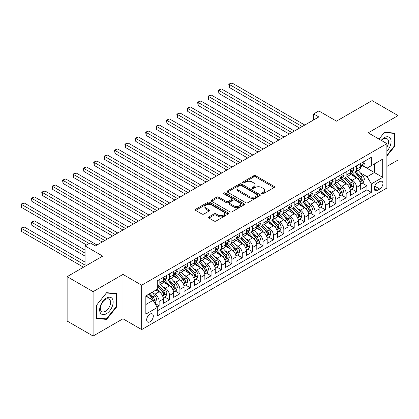 <?xml version="1.0" encoding="UTF-8"?>
<svg xmlns="http://www.w3.org/2000/svg" width="419" height="419" viewBox="0 0 419 419"><rect width="100%" height="100%" fill="white"/><g stroke="black" fill="none" stroke-linecap="round" stroke-linejoin="round"><path stroke-width="0.63" d="M261.817 193.803A1.011 0.581 0 0 0 263.242 193.803L274.078 187.544A1.44 0.833 0 0 0 274.503 186.958A1.44 0.833 0 0 0 274.078 186.366L255.721 175.771A1.44 0.833 0 0 0 253.684 175.771L242.847 182.024A1.011 0.581 0 0 0 242.554 182.438A1.011 0.581 0 0 0 242.847 182.852A1.011 0.581 0 0 0 244.277 182.852L245.675 182.04A4.614 2.666 0 0 1 252.207 182.04L253.736 182.925A4.614 2.666 0 0 1 255.087 184.805A4.614 2.666 0 0 1 253.736 186.691L252.332 187.503A1.011 0.581 0 0 0 252.034 187.911A1.011 0.581 0 0 0 252.332 188.325A1.011 0.581 0 0 0 253.762 188.325L255.161 187.513A4.614 2.666 0 0 1 261.686 187.513L263.221 188.398A4.614 2.666 0 0 1 264.572 190.284A4.614 2.666 0 0 1 263.221 192.169L261.817 192.976A1.011 0.581 0 0 0 261.519 193.389A1.011 0.581 0 0 0 261.817 193.803L261.817 192.976M149.992 321.792A4.703 2.713 120 0 0 153.066 317.649A4.703 2.713 120 0 0 152.343 313.883A4.703 2.713 120 0 0 149.992 314.114A4.703 2.713 120 0 0 146.922 318.257A4.703 2.713 120 0 0 147.64 322.028A4.703 2.713 120 0 0 149.992 321.792M208.913 216.869A1.44 0.833 0 0 0 208.489 217.456A1.44 0.833 0 0 0 208.913 218.042L214.062 221.017A1.44 0.833 0 0 0 216.104 221.017L228.135 214.072A1.44 0.833 0 0 0 228.559 213.481A1.44 0.833 0 0 0 228.135 212.894L209.778 202.293A1.44 0.833 0 0 0 207.74 202.293L195.704 209.243A1.44 0.833 0 0 0 195.285 209.83A1.44 0.833 0 0 0 195.704 210.422L201.927 214.009A1.44 0.833 0 0 0 203.964 214.009L209.118 211.04A1.44 0.833 0 0 0 209.537 210.448A1.44 0.833 0 0 0 209.118 209.861L206.033 208.081A3.86 2.226 0 0 1 204.901 206.504A3.86 2.226 0 0 1 207.285 204.446A3.86 2.226 0 0 1 211.485 204.928L223.573 211.904A3.86 2.226 0 0 1 224.704 213.481A3.86 2.226 0 0 1 222.321 215.539A3.86 2.226 0 0 1 218.116 215.057L216.104 213.894A1.44 0.833 0 0 0 214.062 213.894L208.913 216.869L208.913 218.042M386.878 166.432L398.05 159.985L398.05 115.592L372.077 100.597L336.488 121.143L318.828 110.946L313.632 113.942L318.828 116.943L95.443 245.911L90.253 242.91L85.057 245.911L85.057 266.306M93.107 291.65L93.107 336.038L122.977 318.791L122.977 274.403L93.107 291.65L67.134 276.655L102.718 256.109L85.057 245.911M122.977 274.403L141.68 285.203L386.878 143.633L386.878 188.026L141.68 329.591L141.68 285.203M398.05 115.592L368.181 132.839L386.878 143.633M245.78 202.707A1.44 0.833 0 0 0 247.818 202.707L259.853 195.757A1.44 0.833 0 0 0 260.278 195.17A1.44 0.833 0 0 0 259.853 194.584L241.496 183.983A1.44 0.833 0 0 0 239.459 183.983L227.423 190.933A1.44 0.833 0 0 0 226.998 191.52A1.44 0.833 0 0 0 227.423 192.106L245.78 202.707M224.306 194.018A1.011 0.581 0 0 1 225.333 194.159L225.333 192.96L243.994 203.739A1.44 0.833 0 0 1 244.418 204.325A1.44 0.833 0 0 1 243.994 204.912L231.958 211.862A1.44 0.833 0 0 1 229.921 211.862L211.564 201.261L211.564 200.088A1.44 0.833 0 0 0 211.139 200.675A1.44 0.833 0 0 0 211.564 201.261M211.564 200.088L216.712 197.113A1.44 0.833 0 0 1 218.755 197.113L226.197 201.413A1.44 0.833 0 0 0 228.24 201.413L231.655 199.439A1.44 0.833 0 0 0 232.079 198.852A1.44 0.833 0 0 0 231.655 198.26L223.903 193.788A1.011 0.581 0 0 1 223.61 193.374A1.011 0.581 0 0 1 224.233 192.834A1.011 0.581 0 0 1 225.333 192.96M93.107 336.038L67.134 321.043L67.134 276.655M156.978 307.022L159.136 305.776L154.826 303.288M152.369 292.692L154.978 294.201A5.876 3.394 60 0 1 159.136 301.397L163.29 298.998L163.29 303.377L169.527 299.779L164.798 297.05M162.761 286.696L165.369 288.199A5.876 3.394 60 0 1 169.527 295.4L173.681 293.001L173.681 297.38L179.913 293.782L175.189 291.048M173.152 280.699L175.76 282.202A5.876 3.394 60 0 1 179.913 289.398L184.072 286.999L184.072 291.378L190.305 287.78L185.575 285.051M183.538 274.696L186.151 276.205A5.876 3.394 60 0 1 190.305 283.401L194.463 281.002L194.463 285.381L200.696 281.783L195.966 279.054M193.929 268.699L196.537 270.203A5.876 3.394 60 0 1 200.696 277.404L204.849 275.005L204.849 279.384L211.087 275.786L206.358 273.057M204.32 262.703L206.928 264.206A5.876 3.394 60 0 1 211.087 271.407L215.24 269.003L215.24 273.387L221.473 269.784L216.749 267.055M214.711 256.7L217.32 258.209A5.876 3.394 60 0 1 221.473 265.405L225.632 263.006L225.632 267.385L231.864 263.787L227.135 261.058M225.097 250.703L227.711 252.212A5.876 3.394 60 0 1 231.864 259.408L236.023 257.009L236.023 261.388L242.255 257.79L237.526 255.061M235.488 244.706L238.097 246.21A5.876 3.394 60 0 1 242.255 253.411L246.409 251.012L246.409 255.391L252.641 251.788L247.917 249.059M245.88 238.704L248.488 240.213A5.876 3.394 60 0 1 252.641 247.409L256.8 245.01L256.8 249.389L263.032 245.791L258.308 243.062M256.271 232.707L258.879 234.216A5.876 3.394 60 0 1 263.032 241.412L267.191 239.013L267.191 243.392L273.424 239.794L268.694 237.065M266.657 226.71L269.265 228.214A5.876 3.394 60 0 1 273.424 235.415L277.577 233.016L277.577 237.395L283.815 233.797L279.085 231.063M277.048 220.708L279.656 222.217A5.876 3.394 60 0 1 283.815 229.413L287.968 227.014L287.968 231.393L294.201 227.795L289.477 225.066M287.439 214.711L290.048 216.22A5.876 3.394 60 0 1 294.201 223.416L298.359 221.017L298.359 225.396L304.592 221.798L299.868 219.069M297.83 208.714L300.439 210.218A5.876 3.394 60 0 1 304.592 217.419L308.751 215.02L308.751 219.399L314.983 215.801L310.254 213.067M308.216 202.717L310.825 204.221A5.876 3.394 60 0 1 314.983 211.422L319.137 209.018L319.137 213.397L325.374 209.799L320.645 207.07M318.608 196.715L321.216 198.224A5.876 3.394 60 0 1 325.374 205.42L329.528 203.021L329.528 207.4L335.76 203.802L331.036 201.073M328.999 190.718L331.607 192.227A5.876 3.394 60 0 1 335.76 199.423L339.919 197.024L339.919 201.403L346.152 197.805L341.427 195.076M339.39 184.721L341.998 186.225A5.876 3.394 60 0 1 346.152 193.426L350.31 191.022L350.31 195.406L356.543 191.802L356.543 187.424A5.876 3.394 -120 0 0 352.384 180.228L349.776 178.719M351.813 189.074L356.543 191.802M163.29 298.998A5.876 3.394 -120 0 0 159.136 291.802L156.02 290M173.681 293.001A5.876 3.394 -120 0 0 169.527 285.8L163.101 282.092M184.072 286.999A5.876 3.394 -120 0 0 179.913 279.803L173.487 276.095M194.463 281.002A5.876 3.394 -120 0 0 190.305 273.806L183.878 270.093M204.849 275.005A5.876 3.394 -120 0 0 200.696 267.804L194.269 264.096M215.24 269.003A5.876 3.394 -120 0 0 211.087 261.807L204.661 258.099M225.632 263.006A5.876 3.394 -120 0 0 221.473 255.81L215.047 252.097M236.023 257.009A5.876 3.394 -120 0 0 231.864 249.808L225.438 246.1M246.409 251.012A5.876 3.394 -120 0 0 242.255 243.811L235.829 240.103M256.8 245.01A5.876 3.394 -120 0 0 252.641 237.814L246.22 234.106M267.191 239.013A5.876 3.394 -120 0 0 263.032 231.817L256.606 228.104M277.577 233.016A5.876 3.394 -120 0 0 273.424 225.815L266.997 222.107M287.968 227.014A5.876 3.394 -120 0 0 283.815 219.818L277.388 216.11M298.359 221.017A5.876 3.394 -120 0 0 294.201 213.821L287.78 210.108M308.751 215.02A5.876 3.394 -120 0 0 304.592 207.819L298.166 204.111M319.137 209.018A5.876 3.394 -120 0 0 314.983 201.822L308.557 198.114M329.528 203.021A5.876 3.394 -120 0 0 325.374 195.825L318.948 192.112M339.919 197.024A5.876 3.394 -120 0 0 335.76 189.823L329.339 186.115M350.31 191.022A5.876 3.394 -120 0 0 346.152 183.826L339.725 180.118M379.714 181.605L377.425 182.925A4.557 2.629 120 0 0 374.45 186.942A4.557 2.629 120 0 0 375.146 190.593A4.557 2.629 120 0 0 377.425 190.367L379.714 189.048A4.557 2.629 120 0 0 382.688 185.03A4.557 2.629 120 0 0 381.992 181.38A4.557 2.629 120 0 0 379.714 181.605M145.838 304.519L153.108 300.318L157.266 307.515L157.266 315.916L371.297 192.342L371.297 183.946L367.138 176.75L360.167 172.722M157.266 307.515L145.838 314.114L145.838 295.877L157.266 289.283L157.266 280.882L371.297 157.314L371.297 165.709L382.725 159.11L382.725 177.347L371.297 183.946M165.316 279.531L165.369 279.562A5.876 3.394 60 0 0 168.307 279.855L172.466 277.457A5.876 3.394 -120 0 0 173.681 274.764L173.681 271.402M175.702 273.534L175.76 273.565A5.876 3.394 60 0 0 178.698 273.853L182.852 271.454A5.876 3.394 -120 0 0 184.072 268.768L184.072 265.405M186.094 267.537L186.151 267.568A5.876 3.394 60 0 0 189.089 267.856L193.243 265.457A5.876 3.394 -120 0 0 194.463 262.765L194.463 259.408M196.485 261.535L196.537 261.566A5.876 3.394 60 0 0 199.475 261.859L203.634 259.461A5.876 3.394 -120 0 0 204.849 256.768L204.849 253.411M206.876 255.538L206.928 255.569A5.876 3.394 60 0 0 209.867 255.857L214.025 253.458A5.876 3.394 -120 0 0 215.24 250.772L215.24 247.409M217.262 249.541L217.32 249.572A5.876 3.394 60 0 0 220.258 249.86L224.411 247.461A5.876 3.394 -120 0 0 225.632 244.769L225.632 241.412M227.653 243.539L227.711 243.57A5.876 3.394 60 0 0 230.649 243.863L234.802 241.464A5.876 3.394 -120 0 0 236.023 238.772L236.023 235.415M238.044 237.542L238.097 237.573A5.876 3.394 60 0 0 241.035 237.866L245.194 235.462A5.876 3.394 -120 0 0 246.409 232.775L246.409 229.413M248.436 231.545L248.488 231.576A5.876 3.394 60 0 0 251.426 231.864L255.585 229.465A5.876 3.394 -120 0 0 256.8 226.773L256.8 223.416M258.822 225.542L258.879 225.574A5.876 3.394 60 0 0 261.817 225.867L265.971 223.468A5.876 3.394 -120 0 0 267.191 220.776L267.191 217.419M269.213 219.546L269.265 219.577A5.876 3.394 60 0 0 272.209 219.87L276.362 217.471A5.876 3.394 -120 0 0 277.577 214.779L277.577 211.417M279.604 213.549L279.656 213.58A5.876 3.394 60 0 0 282.595 213.868L286.753 211.469A5.876 3.394 -120 0 0 287.968 208.782L287.968 205.42M289.995 207.546L290.048 207.578A5.876 3.394 60 0 0 292.986 207.871L297.144 205.472A5.876 3.394 -120 0 0 298.359 202.78L298.359 199.423M300.381 201.549L300.439 201.581A5.876 3.394 60 0 0 303.377 201.874L307.53 199.475A5.876 3.394 -120 0 0 308.751 196.783L308.751 193.426M310.772 195.553L310.825 195.584A5.876 3.394 60 0 0 313.768 195.872L317.921 193.473A5.876 3.394 -120 0 0 319.137 190.786L319.137 187.424M321.164 189.556L321.216 189.587A5.876 3.394 60 0 0 324.154 189.875L328.313 187.476A5.876 3.394 -120 0 0 329.528 184.784L329.528 181.427M331.555 183.553L331.607 183.585A5.876 3.394 60 0 0 334.545 183.878L338.704 181.479A5.876 3.394 -120 0 0 339.919 178.787L339.919 175.43M341.941 177.556L341.998 177.588A5.876 3.394 60 0 0 344.937 177.881L349.09 175.477A5.876 3.394 -120 0 0 350.31 172.79L350.31 169.428M157.266 310.877L366.934 189.823L366.934 185.806L360.696 189.404L360.696 185.025A5.876 3.394 -120 0 0 356.543 177.829L350.116 174.121M352.332 171.56L352.384 171.591A5.876 3.394 -120 0 0 355.328 171.879A5.876 3.394 -120 0 0 356.543 169.192L356.543 165.83M355.328 171.879L359.481 169.48A5.876 3.394 -120 0 0 360.696 166.788L360.696 163.431M159.136 279.803L159.136 283.16A5.876 3.394 60 0 1 157.916 285.852A5.876 3.394 60 0 1 157.266 286.088M157.916 285.852L162.074 283.454A5.876 3.394 -120 0 0 163.29 280.761L163.29 277.404M169.527 273.806L169.527 277.163A5.876 3.394 60 0 1 168.307 279.855M179.913 267.804L179.913 271.166A5.876 3.394 60 0 1 178.698 273.853M190.305 261.807L190.305 265.164A5.876 3.394 60 0 1 189.089 267.856M200.696 255.81L200.696 259.167A5.876 3.394 60 0 1 199.475 261.859M211.087 249.808L211.087 253.17A5.876 3.394 60 0 1 209.867 255.857M221.473 243.811L221.473 247.168A5.876 3.394 60 0 1 220.258 249.86M231.864 237.814L231.864 241.171A5.876 3.394 60 0 1 230.649 243.863M242.255 231.812L242.255 235.174A5.876 3.394 60 0 1 241.035 237.866M252.641 225.815L252.641 229.177A5.876 3.394 60 0 1 251.426 231.864M263.032 219.818L263.032 223.175A5.876 3.394 60 0 1 261.817 225.867M273.424 213.821L273.424 217.178A5.876 3.394 60 0 1 272.209 219.87M283.815 207.819L283.815 211.181A5.876 3.394 60 0 1 282.595 213.868M294.201 201.822L294.201 205.179A5.876 3.394 60 0 1 292.986 207.871M304.592 195.825L304.592 199.182A5.876 3.394 60 0 1 303.377 201.874M314.983 189.823L314.983 193.185A5.876 3.394 60 0 1 313.768 195.872M325.374 183.826L325.374 187.183A5.876 3.394 60 0 1 324.154 189.875M335.76 177.829L335.76 181.186A5.876 3.394 60 0 1 334.545 183.878M346.152 171.827L346.152 175.189A5.876 3.394 60 0 1 344.937 177.881M346.152 193.426L346.152 197.805M335.76 199.423L335.76 203.802M325.374 205.42L325.374 209.799M314.983 211.422L314.983 215.801M304.592 217.419L304.592 221.798M294.201 223.416L294.201 227.795M283.815 229.413L283.815 233.797M273.424 235.415L273.424 239.794M263.032 241.412L263.032 245.791M252.641 247.409L252.641 251.788M242.255 253.411L242.255 257.79M231.864 259.408L231.864 263.787M221.473 265.405L221.473 269.784M211.087 271.407L211.087 275.786M200.696 277.404L200.696 281.783M190.305 283.401L190.305 287.78M179.913 289.398L179.913 293.782M169.527 295.4L169.527 299.779M159.136 301.397L159.136 305.776M153.108 300.318L145.838 296.118M367.138 176.75L374.413 172.549L374.413 163.913L382.725 159.11M362.514 165.678L382.725 177.347M362.723 165.557L367.138 168.108L371.297 165.709M122.977 318.791L141.68 329.591M313.632 113.942L313.632 119.944M362.205 183.077L366.934 185.806M366.934 189.823L371.297 192.342M386.878 156.046L394.567 146.482L394.567 133.111L384.542 132.215L379.017 139.092M96.59 318.519L106.615 319.414L116.639 306.944L116.639 293.572L106.615 292.677L96.59 305.152L96.59 318.519M394.049 146.184L394.567 146.482M116.121 306.64L116.639 306.944M105.557 318.801L106.615 319.414M262.221 193.945L263.221 193.369A4.614 2.666 0 0 0 264.572 191.483L264.572 190.284M255.087 184.805L255.087 186.005A4.614 2.666 0 0 1 253.736 187.89L252.736 188.466M274.063 187.555L255.721 176.97A1.44 0.833 0 0 0 253.684 176.97L243.25 182.993M259.832 195.767L241.496 185.182A1.44 0.833 0 0 0 239.459 185.182L227.444 192.117M257.303 195.584A1.011 0.581 0 0 0 257.601 195.17A1.011 0.581 0 0 0 257.303 194.756L241.192 185.455A1.011 0.581 0 0 0 239.762 185.455L238.285 186.308A4.614 2.666 0 0 0 236.934 188.194A4.614 2.666 0 0 0 238.285 190.079L249.3 196.438A4.614 2.666 0 0 0 255.826 196.438L257.303 195.584L257.303 196.783A1.011 0.581 0 0 0 257.601 196.37L257.601 195.17M236.934 188.194L236.934 189.393A4.614 2.666 0 0 0 238.285 191.279L238.285 190.079M257.303 196.783L255.826 197.637A4.614 2.666 0 0 1 249.3 197.637L238.285 191.279M211.585 201.277L216.712 198.313L216.712 197.113M232.079 198.852L232.079 200.052A1.44 0.833 0 0 1 231.655 200.638L228.24 202.613A1.44 0.833 0 0 1 226.197 202.613L218.755 198.313A1.44 0.833 0 0 0 216.712 198.313M225.333 194.159L243.973 204.928M233.922 205.87A3.86 2.226 0 0 0 238.128 206.352A3.86 2.226 0 0 0 240.511 204.294A3.86 2.226 0 0 0 239.38 202.723L235.122 200.261A1.44 0.833 0 0 0 233.084 200.261L229.664 202.236A1.44 0.833 0 0 0 229.245 202.822A1.44 0.833 0 0 0 229.664 203.414L233.922 205.87L233.922 207.07A3.86 2.226 0 0 0 238.128 207.552A3.86 2.226 0 0 0 240.511 205.493L240.511 204.294M229.245 202.822L229.245 204.022A1.44 0.833 0 0 0 229.664 204.613L229.664 203.414M233.922 207.07L229.664 204.613M224.704 213.481L224.704 214.68A3.86 2.226 0 0 1 222.321 216.738A3.86 2.226 0 0 1 218.116 216.256L216.104 215.094A1.44 0.833 0 0 0 214.062 215.094L208.929 218.058M204.901 206.504L204.901 207.704A3.86 2.226 0 0 0 206.033 209.28L206.033 208.081M209.118 209.861L209.118 211.04L206.033 209.28M228.119 214.083L209.778 203.493A1.44 0.833 0 0 0 207.74 203.493L195.725 210.432M360.612 183.999L363.294 182.448L364.336 179.447A3.891 2.247 -120 0 0 362.817 175.791L358.072 170.297M357.119 178.206L351.693 171.926M354.034 176.378L350.881 172.733A9.328 5.389 -120 0 0 350.593 172.408M229.319 111.454L278.824 140.035L208.542 99.455L208.542 96.459L211.134 94.956L284.019 137.039M354.793 172.094L359.596 177.651A3.891 2.247 60 0 1 360.984 180.332L361.267 180.793L361.796 180.72L362.231 179.615A3.891 2.247 -120 0 0 360.843 176.933L356.098 171.434M355.076 172L360.235 177.975A1.985 1.147 60 0 1 360.738 178.751L362.231 179.615M363.451 161.844L364.336 163.373A3.891 2.247 60 0 1 363.53 165.091L361.555 166.233A3.891 2.247 -120 0 0 362.231 165.337L362.152 164.992M302.204 126.538L229.319 84.46L231.917 82.962L304.802 125.04M360.827 166.416L360.843 166.416A3.891 2.247 -120 0 0 361.555 166.233M361.728 165.044L362.231 165.337C361.99 164.751 361.571 164.992 360.984 166.055A3.891 2.247 60 0 1 360.696 166.61M299.606 128.041L229.319 87.461L229.319 84.46L228.748 84.13L231.917 82.962M229.319 87.461L228.748 84.13M386.878 151.217A9.553 5.515 120 0 0 390.964 140.14A9.553 5.515 120 0 0 384.333 137.668A9.553 5.515 120 0 0 381.206 140.36M386.878 147.216A7.233 4.174 120 0 0 387.004 138.658A7.233 4.174 120 0 0 383.39 139.014A7.233 4.174 120 0 0 381.494 140.527M379.038 139.108L384.333 132.514L394.049 133.378L394.049 146.336L386.878 155.25M393.404 133.006L394.049 133.378M112.255 306.451A9.553 5.515 120 0 0 109.783 297.223A9.553 5.515 120 0 0 100.56 305.404A9.553 5.515 120 0 0 103.032 314.627A9.553 5.515 120 0 0 112.255 306.451M109.888 305.776A7.233 4.174 120 0 0 109.076 299.119A7.233 4.174 120 0 0 101.031 304.985A7.233 4.174 120 0 0 101.843 311.642A7.233 4.174 120 0 0 109.888 305.776M96.689 318.011L96.689 305.058L106.405 292.975L116.121 293.839L116.121 306.792L106.405 318.88L96.59 317.953M115.476 293.468L116.121 293.839M350.221 189.996L352.908 188.445L353.945 185.444A3.891 2.247 -120 0 0 352.426 181.788L347.681 176.294M346.728 184.208L341.307 177.923M343.643 182.375L340.495 178.73A9.328 5.389 -120 0 0 340.202 178.405M218.928 117.451L268.438 146.037L198.15 105.457L198.15 102.456L200.748 100.958L273.633 143.036M344.408 178.091L349.205 183.648A3.891 2.247 60 0 1 350.598 186.329L350.881 186.795L351.405 186.717L351.845 185.612A3.891 2.247 -120 0 0 350.457 182.93L345.706 177.431M344.69 178.002L349.849 183.972A1.985 1.147 60 0 1 350.347 184.748L351.845 185.612M339.83 195.992L342.517 194.442L343.554 191.446A3.891 2.247 -120 0 0 342.04 187.791L337.29 182.291M336.342 190.205L330.916 183.925M333.252 188.377L330.104 184.732A9.328 5.389 -120 0 0 329.816 184.407M208.542 123.453L258.046 152.034L187.759 111.454L187.759 108.453L190.357 106.955L263.242 149.033M334.016 184.088L338.819 189.65A3.891 2.247 60 0 1 340.207 192.331L340.49 192.792L341.014 192.719L341.454 191.609A3.891 2.247 -120 0 0 340.066 188.927L335.315 183.433M334.299 183.999L339.458 189.969A1.985 1.147 60 0 1 339.956 190.745L341.454 191.609M329.444 201.995L332.126 200.444L333.163 197.443A3.891 2.247 -120 0 0 331.649 193.788L326.904 188.288M325.951 196.202L320.525 189.922M322.86 194.374L319.713 190.729A9.328 5.389 -120 0 0 319.425 190.404M198.15 129.45L247.655 158.031L177.368 117.451L177.368 114.455L179.966 112.952L252.851 155.035M323.625 190.085L328.428 195.647A3.891 2.247 60 0 1 329.816 198.328L330.099 198.789L330.628 198.716L331.062 197.611A3.891 2.247 -120 0 0 329.674 194.924L324.929 189.43M323.908 189.996L329.067 195.972A1.985 1.147 60 0 1 329.57 196.747L331.062 197.611M319.053 207.992L321.734 206.441L322.777 203.44A3.891 2.247 -120 0 0 321.258 199.784L316.513 194.29M315.559 202.204L310.133 195.919M312.474 200.371L309.322 196.726A9.328 5.389 -120 0 0 309.033 196.401M187.759 135.447L237.264 164.033L166.982 123.453L166.982 120.452L169.575 118.954L242.46 161.032M313.234 196.087L318.037 201.644A3.891 2.247 60 0 1 319.425 204.325L319.707 204.786L320.236 204.713L320.671 203.608A3.891 2.247 -120 0 0 319.283 200.926L314.538 195.427M313.517 195.992L318.676 201.968A1.985 1.147 60 0 1 319.178 202.744L320.671 203.608M353.06 167.841L353.945 169.37A3.891 2.247 60 0 1 353.138 171.093L351.164 172.23A3.891 2.247 -120 0 0 351.845 171.334L351.761 170.989M291.813 132.54L218.928 90.457L221.525 88.959L294.41 131.037M350.441 172.413L350.457 172.413A3.891 2.247 -120 0 0 351.164 172.23M351.342 171.046L351.845 171.334C351.599 170.748 351.18 170.989 350.598 172.057A3.891 2.247 60 0 1 350.31 172.607M289.215 134.038L218.928 93.458L218.928 90.457L218.357 90.127L221.525 88.959M218.928 93.458L218.357 90.127M342.674 173.838L343.554 175.367A3.891 2.247 60 0 1 342.747 177.09L340.773 178.232A3.891 2.247 -120 0 0 341.454 177.331L341.37 176.986M281.421 138.537L207.965 96.129L211.134 94.956M340.05 178.415L340.066 178.41A3.891 2.247 -120 0 0 340.773 178.232M340.951 177.043L341.454 177.331C341.207 176.745 340.794 176.986 340.207 178.054A3.891 2.247 60 0 1 339.919 178.609M208.542 99.455L207.965 96.129M332.283 179.835L333.163 181.364A3.891 2.247 60 0 1 332.361 183.087L330.387 184.229A3.891 2.247 -120 0 0 331.062 183.333L330.979 182.988M271.035 144.534L197.579 102.126L200.748 100.958M329.659 184.412L329.674 184.412A3.891 2.247 -120 0 0 330.387 184.229M330.56 183.04L331.062 183.333C330.816 182.747 330.402 182.988 329.816 184.051A3.891 2.247 60 0 1 329.528 184.606M198.15 105.457L197.579 102.126M321.892 185.837L322.777 187.366A3.891 2.247 60 0 1 321.97 189.089L319.996 190.226A3.891 2.247 -120 0 0 320.671 189.33L320.593 188.985M260.644 150.536L187.188 108.123L190.357 106.955M319.268 190.409L319.283 190.409A3.891 2.247 -120 0 0 319.996 190.226M320.168 189.042L320.671 189.33C320.43 188.744 320.011 188.985 319.425 190.048A3.891 2.247 60 0 1 319.137 190.603M187.759 111.454L187.188 108.123M308.662 213.989L311.348 212.438L312.385 209.442A3.891 2.247 -120 0 0 310.867 205.781L306.121 200.287M305.168 208.201L299.747 201.916M302.083 206.373L298.936 202.728A9.328 5.389 -120 0 0 298.647 202.398M177.368 141.449L226.878 170.03L156.591 129.45L156.591 126.449L159.189 124.951L232.074 167.029M302.848 202.084L307.646 207.646A3.891 2.247 60 0 1 309.039 210.328L309.322 210.788L309.845 210.715L310.285 209.605A3.891 2.247 -120 0 0 308.897 206.923L304.147 201.429M303.131 201.995L308.29 207.965A1.985 1.147 60 0 1 308.787 208.741L310.285 209.605M311.5 191.834L312.385 193.363A3.891 2.247 60 0 1 311.579 195.086L309.604 196.228A3.891 2.247 -120 0 0 310.285 195.327L310.201 194.982M250.253 156.533L176.797 114.125L179.966 112.952M308.882 196.406L308.897 196.406A3.891 2.247 -120 0 0 309.604 196.228M309.782 195.039L310.285 195.327C310.039 194.741 309.62 194.982 309.039 196.05A3.891 2.247 60 0 1 308.751 196.605M177.368 117.451L176.797 114.125M298.27 219.985L300.957 218.44L301.994 215.439A3.891 2.247 -120 0 0 300.481 211.784L295.73 206.284M294.782 214.198L289.356 207.918M291.692 212.37L288.544 208.725A9.328 5.389 -120 0 0 288.256 208.4M166.982 147.446L216.487 176.027L146.2 135.447L146.2 132.451L148.797 130.948L221.682 173.026M292.457 208.081L297.26 213.643A3.891 2.247 60 0 1 298.647 216.324L298.93 216.785L299.454 216.712L299.894 215.607A3.891 2.247 -120 0 0 298.506 212.92L293.756 207.426M292.74 207.992L297.899 213.968A1.985 1.147 60 0 1 298.396 214.743L299.894 215.607M301.114 197.831L301.994 199.36A3.891 2.247 60 0 1 301.188 201.083L299.213 202.225A3.891 2.247 -120 0 0 299.894 201.329L299.81 200.984M239.862 162.53L166.406 120.122L169.575 118.954M298.49 202.408L298.506 202.408A3.891 2.247 -120 0 0 299.213 202.225M299.391 201.036L299.894 201.329C299.648 200.743 299.234 200.979 298.647 202.047A3.891 2.247 60 0 1 298.359 202.602M166.982 123.453L166.406 120.122M287.884 225.988L290.566 224.437L291.603 221.436A3.891 2.247 -120 0 0 290.089 217.78L285.344 212.286M284.391 220.195L278.965 213.915M281.301 218.367L278.153 214.722A9.328 5.389 -120 0 0 277.865 214.397M156.591 153.443L206.096 182.024L135.808 141.444L135.808 138.448L138.406 136.945L211.291 179.028M282.066 214.083L286.868 219.64A3.891 2.247 60 0 1 288.256 222.321L288.539 222.782L289.068 222.709L289.503 221.604A3.891 2.247 -120 0 0 288.115 218.922L283.37 213.423M282.348 213.989L287.507 219.965A1.985 1.147 60 0 1 288.01 220.74L289.503 221.604M290.723 203.833L291.603 205.362A3.891 2.247 60 0 1 290.802 207.086L288.827 208.222A3.891 2.247 -120 0 0 289.503 207.326L289.419 206.981M229.476 168.532L156.02 126.119L159.189 124.951M288.099 208.405L288.115 208.405A3.891 2.247 -120 0 0 288.827 208.222M289 207.038L289.503 207.326C289.257 206.74 288.843 206.981 288.256 208.044A3.891 2.247 60 0 1 287.968 208.599M156.591 129.45L156.02 126.119M277.493 231.985L280.175 230.434L281.217 227.433A3.891 2.247 -120 0 0 279.698 223.777L274.953 218.283M274 226.197L268.574 219.912M270.915 224.369L267.762 220.719A9.328 5.389 -120 0 0 267.474 220.394M146.2 159.44L195.704 188.026L125.422 147.446L125.422 144.445L128.015 142.947L200.9 185.025M271.674 220.08L276.477 225.637A3.891 2.247 60 0 1 277.865 228.324L278.148 228.784L278.677 228.711L279.112 227.601A3.891 2.247 -120 0 0 277.724 224.919L272.979 219.425M271.957 219.991L277.116 225.961A1.985 1.147 60 0 1 277.619 226.737L279.112 227.601M280.332 209.83L281.217 211.359A3.891 2.247 60 0 1 280.411 213.082L278.436 214.219A3.891 2.247 -120 0 0 279.112 213.323L279.033 212.978M219.085 174.529L145.629 132.121L148.797 130.948M277.708 214.402L277.724 214.402A3.891 2.247 -120 0 0 278.436 214.219M278.609 213.035L279.112 213.323C278.871 212.737 278.452 212.978 277.865 214.046A3.891 2.247 60 0 1 277.577 214.596M146.2 135.447L145.629 132.121M267.102 237.982L269.789 236.431L270.826 233.435A3.891 2.247 -120 0 0 269.307 229.78L264.562 224.28M263.609 232.194L258.188 225.914M260.524 230.366L257.376 226.721A9.328 5.389 -120 0 0 257.088 226.396M135.808 165.442L185.318 194.023L115.031 153.443L115.031 150.442L117.629 148.944L190.514 191.022M261.288 226.077L266.091 231.639A3.891 2.247 60 0 1 267.479 234.321L267.762 234.781L268.286 234.708L268.726 233.598A3.891 2.247 -120 0 0 267.338 230.916L262.587 225.422M261.571 225.988L266.73 231.958A1.985 1.147 60 0 1 267.228 232.739L268.726 233.598M269.941 215.827L270.826 217.356A3.891 2.247 60 0 1 270.019 219.079L268.045 220.221A3.891 2.247 -120 0 0 268.726 219.326L268.642 218.98M208.693 180.526L135.237 138.118L138.406 136.945M267.322 220.404L267.338 220.404A3.891 2.247 -120 0 0 268.045 220.221M268.223 219.032L268.726 219.326C268.479 218.739 268.066 218.975 267.479 220.043A3.891 2.247 60 0 1 267.191 220.598M135.808 141.444L135.237 138.118M256.711 243.984L259.398 242.433L260.435 239.432A3.891 2.247 -120 0 0 258.921 235.777L254.171 230.282M253.223 238.191L247.797 231.911M250.133 236.363L246.985 232.718A9.328 5.389 -120 0 0 246.697 232.393M125.422 171.439L174.927 200.02L104.64 159.44L104.64 156.444L107.238 154.941L180.123 197.024M250.897 232.079L255.7 237.636A3.891 2.247 60 0 1 257.088 240.317L257.371 240.778L257.894 240.705L258.334 239.6A3.891 2.247 -120 0 0 256.947 236.918L252.196 231.419M251.18 231.985L256.339 237.961A1.985 1.147 60 0 1 256.837 238.736L258.334 239.6M259.555 221.829L260.435 223.358A3.891 2.247 60 0 1 259.628 225.082L257.654 226.218A3.891 2.247 -120 0 0 258.334 225.322L258.251 224.977M198.302 186.523L124.846 144.115L128.015 142.947M256.931 226.401L256.947 226.401A3.891 2.247 -120 0 0 257.654 226.218M257.832 225.029L258.334 225.322C258.088 224.736 257.675 224.977 257.088 226.04A3.891 2.247 60 0 1 256.8 226.595M125.422 147.446L124.846 144.115M246.325 249.981L249.006 248.43L250.043 245.429A3.891 2.247 -120 0 0 248.53 241.773L243.785 236.279M242.831 244.193L237.405 237.908M239.741 242.36L236.594 238.715A9.328 5.389 -120 0 0 236.306 238.39M115.031 177.436L164.536 206.022L94.249 165.442L94.249 162.441L96.847 160.943L169.732 203.021M240.506 238.076L245.309 243.633A3.891 2.247 60 0 1 246.697 246.314L246.98 246.781L247.509 246.702L247.943 245.597A3.891 2.247 -120 0 0 246.555 242.915L241.81 237.421M240.789 237.987L245.948 243.958A1.985 1.147 60 0 1 246.451 244.733L247.943 245.597M249.164 227.826L250.043 229.355A3.891 2.247 60 0 1 249.242 231.079L247.268 232.215A3.891 2.247 -120 0 0 247.943 231.319L247.859 230.974M187.916 192.525L114.46 150.112L117.629 148.944M246.54 232.398L246.555 232.398A3.891 2.247 -120 0 0 247.268 232.215M247.44 231.031L247.943 231.319C247.697 230.733 247.283 230.974 246.697 232.042A3.891 2.247 60 0 1 246.409 232.592M115.031 153.443L114.46 150.112M235.934 255.978L238.615 254.427L239.658 251.431A3.891 2.247 -120 0 0 238.139 247.776L233.393 242.276M232.44 250.19L227.014 243.91M229.355 248.362L226.208 244.717A9.328 5.389 -120 0 0 225.914 244.392M104.64 183.438L154.15 212.019L83.863 171.439L83.863 168.438L86.461 166.94L159.34 209.018M230.12 244.073L234.918 249.635A3.891 2.247 60 0 1 236.306 252.317L236.588 252.777L237.117 252.704L237.552 251.594A3.891 2.247 -120 0 0 236.164 248.912L231.419 243.418M230.398 243.984L235.557 249.954A1.985 1.147 60 0 1 236.059 250.735L237.552 251.594M238.772 233.823L239.658 235.352A3.891 2.247 60 0 1 238.851 237.075L236.876 238.217A3.891 2.247 -120 0 0 237.552 237.316L237.473 236.976M177.525 198.522L104.069 156.114L107.238 154.941M236.148 238.401L236.164 238.401A3.891 2.247 -120 0 0 236.876 238.217M237.049 237.028L237.552 237.316C237.311 236.73 236.892 236.971 236.306 238.039A3.891 2.247 60 0 1 236.023 238.594M104.64 159.44L104.069 156.114M228.381 239.82L229.266 241.349A3.891 2.247 60 0 1 228.46 243.072L226.485 244.214A3.891 2.247 -120 0 0 227.166 243.319L227.082 242.973M167.134 204.519L93.678 162.111L96.847 160.943M225.762 244.397L225.778 244.397A3.891 2.247 -120 0 0 226.485 244.214M226.663 243.025L227.166 243.319C226.92 242.732 226.506 242.973 225.92 244.036A3.891 2.247 60 0 1 225.632 244.591M94.249 165.442L93.678 162.111M217.995 245.822L218.875 247.351A3.891 2.247 60 0 1 218.069 249.075L216.094 250.211A3.891 2.247 -120 0 0 216.775 249.315L216.691 248.97M156.748 210.521L83.287 168.108L86.461 166.94M215.371 250.394L215.387 250.394A3.891 2.247 -120 0 0 216.094 250.211M216.272 249.027L216.775 249.315C216.529 248.729 216.115 248.97 215.528 250.038A3.891 2.247 60 0 1 215.24 250.588M83.863 171.439L83.287 168.108M225.542 261.98L228.229 260.429L229.266 257.428A3.891 2.247 -120 0 0 227.747 253.773L223.002 248.278M222.054 256.187L216.628 249.907M218.964 254.359L215.816 250.714A9.328 5.389 -120 0 0 215.528 250.389M94.249 189.435L143.759 218.016L73.472 177.436L73.472 174.44L76.069 172.937L148.954 215.02M219.729 250.075L224.532 255.632A3.891 2.247 60 0 1 225.92 258.314L226.202 258.774L226.726 258.701L227.166 257.596A3.891 2.247 -120 0 0 225.778 254.914L221.028 249.415M220.012 249.981L225.171 255.957A1.985 1.147 60 0 1 225.668 256.732L227.166 257.596M215.151 267.977L217.838 266.426L218.875 263.425A3.891 2.247 -120 0 0 217.361 259.77L212.611 254.275M211.663 262.189L206.237 255.904M208.573 260.356L205.425 256.711A9.328 5.389 -120 0 0 205.137 256.386M83.863 195.432L133.368 224.018L63.08 183.438L63.08 180.437L65.678 178.939L138.563 221.017M209.338 256.072L214.14 261.629A3.891 2.247 60 0 1 215.528 264.31L215.811 264.777L216.335 264.698L216.775 263.593A3.891 2.247 -120 0 0 215.387 260.911L210.637 255.412M209.62 255.978L214.779 261.954A1.985 1.147 60 0 1 215.277 262.729L216.775 263.593M204.765 273.974L207.447 272.423L208.484 269.427A3.891 2.247 -120 0 0 206.97 265.772L202.225 260.272M201.272 268.186L195.846 261.906M198.187 266.358L195.034 262.713A9.328 5.389 -120 0 0 194.746 262.388M73.472 201.434L122.977 230.015L52.689 189.435L52.689 186.434L55.287 184.936L128.172 227.014M198.946 262.069L203.749 267.631A3.891 2.247 60 0 1 205.137 270.313L205.42 270.774L205.949 270.7L206.384 269.59A3.891 2.247 -120 0 0 204.996 266.908L200.251 261.414M199.229 261.98L204.388 267.951A1.985 1.147 60 0 1 204.891 268.726L206.384 269.59M207.604 251.819L208.484 253.348A3.891 2.247 60 0 1 207.683 255.071L205.708 256.213A3.891 2.247 -120 0 0 206.384 255.312L206.3 254.967M146.357 216.518L72.901 174.11L76.069 172.937M204.98 256.391L204.996 256.391A3.891 2.247 -120 0 0 205.708 256.213M205.881 255.024L206.384 255.312C206.138 254.726 205.724 254.967 205.137 256.035A3.891 2.247 60 0 1 204.849 256.59M73.472 177.436L72.901 174.11M194.374 279.976L197.056 278.426L198.098 275.424A3.891 2.247 -120 0 0 196.579 271.769L191.834 266.269M190.881 274.183L185.455 267.903M187.796 272.355L184.648 268.71A9.328 5.389 -120 0 0 184.355 268.385M63.08 207.431L112.591 236.012L42.303 195.432L42.303 192.436L44.901 190.933L117.781 233.016M188.56 268.066L193.358 273.628A3.891 2.247 60 0 1 194.746 276.31L195.029 276.77L195.558 276.697L195.992 275.592A3.891 2.247 -120 0 0 194.605 272.905L189.859 267.411M188.838 267.977L194.002 273.953A1.985 1.147 60 0 1 194.5 274.728L195.992 275.592M197.213 257.816L198.098 259.345A3.891 2.247 60 0 1 197.291 261.068L195.317 262.21A3.891 2.247 -120 0 0 195.992 261.315L195.914 260.969M135.966 222.515L62.51 180.107L65.678 178.939M194.589 262.394L194.605 262.394A3.891 2.247 -120 0 0 195.317 262.21M195.49 261.021L195.992 261.315C195.752 260.728 195.333 260.969 194.746 262.032A3.891 2.247 60 0 1 194.463 262.587M63.08 183.438L62.51 180.107M183.983 285.973L186.67 284.422L187.707 281.421A3.891 2.247 -120 0 0 186.193 277.766L181.443 272.271M180.495 280.185L175.069 273.9M177.405 278.352L174.257 274.707A9.328 5.389 -120 0 0 173.969 274.382M52.689 213.428L102.199 242.014M178.169 274.068L182.972 279.625A3.891 2.247 60 0 1 184.36 282.306L184.643 282.767L185.167 282.694L185.607 281.589A3.891 2.247 -120 0 0 184.219 278.907L179.468 273.408M178.452 273.974L183.611 279.95A1.985 1.147 60 0 1 184.109 280.725L185.607 281.589M186.822 263.818L187.707 265.347A3.891 2.247 60 0 1 186.9 267.071L184.926 268.207A3.891 2.247 -120 0 0 185.607 267.312L185.523 266.966M125.574 228.517L52.118 186.104L55.287 184.936M184.203 268.39L184.219 268.39A3.891 2.247 -120 0 0 184.926 268.207M185.104 267.023L185.607 267.312C185.36 266.725 184.947 266.966 184.36 268.029A3.891 2.247 60 0 1 184.072 268.584M52.689 189.435L52.118 186.104M173.592 291.97L176.279 290.419L177.316 287.418A3.891 2.247 -120 0 0 175.802 283.763L171.052 278.268M170.104 286.182L164.677 279.897M167.013 284.354L163.866 280.704A9.328 5.389 -120 0 0 163.578 280.379M42.303 219.43L86.613 245.01L21.521 207.431L21.521 204.43L24.119 202.932L97.004 245.01M167.778 280.065L172.581 285.622A3.891 2.247 60 0 1 173.969 288.309L174.252 288.77L174.775 288.696L175.215 287.586A3.891 2.247 -120 0 0 173.827 284.904L169.077 279.41M168.061 279.976L173.22 285.947A1.985 1.147 60 0 1 173.717 286.722L175.215 287.586M176.436 269.815L177.316 271.344A3.891 2.247 60 0 1 176.509 273.068L174.534 274.209A3.891 2.247 -120 0 0 175.215 273.308L175.132 272.963M115.188 234.514L41.727 192.106L44.901 190.933M173.812 274.387L173.827 274.387A3.891 2.247 -120 0 0 174.534 274.209M174.713 273.02L175.215 273.308C174.969 272.722 174.555 272.963 173.969 274.031A3.891 2.247 60 0 1 173.681 274.586M42.303 195.432L41.727 192.106M163.206 297.967L165.887 296.416L166.93 293.42A3.891 2.247 -120 0 0 165.411 289.765L160.666 284.265M159.712 292.179L157.225 289.304M156.627 290.351L156.219 289.885M85.057 250.112L34.51 220.928L31.912 222.426L31.912 225.427L85.057 256.109M157.387 286.062L162.19 291.624A3.891 2.247 60 0 1 163.578 294.306L163.86 294.767L164.389 294.693L164.824 293.583A3.891 2.247 -120 0 0 163.436 290.901L158.691 285.407M157.67 285.973L162.829 291.949A1.985 1.147 60 0 1 163.331 292.724L164.824 293.583M31.912 225.427L31.341 222.096L85.057 253.107M31.341 222.096L34.51 220.928M166.044 275.812L166.93 277.341A3.891 2.247 60 0 1 166.123 279.064L164.148 280.206A3.891 2.247 -120 0 0 164.824 279.311L164.746 278.965M104.797 240.511L31.912 198.433L34.51 196.935L107.395 239.013M163.42 280.39L163.436 280.39A3.891 2.247 -120 0 0 164.148 280.206M164.321 279.017L164.824 279.311C164.578 278.724 164.164 278.96 163.578 280.028A3.891 2.247 60 0 1 163.29 280.583M102.199 242.009L31.912 201.434L31.912 198.433L31.341 198.103L34.51 196.935M31.912 201.434L31.341 198.103M154.616 302.927L155.496 302.418L156.538 299.417A3.891 2.247 -120 0 0 155.02 295.762L152.034 292.3M149.243 298.087L146.839 295.301M146.236 296.348L145.838 295.887M85.057 262.105L24.119 226.925L21.521 228.423L21.521 231.424L83.496 267.207M148.813 294.159L151.798 297.621A3.891 2.247 60 0 1 153.186 300.303L153.469 300.763L153.998 300.69L154.433 299.585A3.891 2.247 -120 0 0 153.045 296.903L150.06 293.441M149.054 294.023L152.443 297.946A1.985 1.147 60 0 1 152.94 298.721L154.433 299.585M21.521 231.424L20.95 228.093L85.057 265.107M20.95 228.093L24.119 226.925M89.21 243.512L20.95 204.1L24.119 202.932M21.521 207.431L20.95 204.1M154.978 294.201L159.136 291.802M165.369 288.199L169.527 285.8M175.76 282.202L179.913 279.803M186.151 276.205L190.305 273.806M196.537 270.203L200.696 267.804M206.928 264.206L211.087 261.807M217.32 258.209L221.473 255.81M227.711 252.212L231.864 249.808M238.097 246.21L242.255 243.811M248.488 240.213L252.641 237.814M258.879 234.216L263.032 231.817M269.265 228.214L273.424 225.815M279.656 222.217L283.815 219.818M290.048 216.22L294.201 213.821M300.439 210.218L304.592 207.819M310.825 204.221L314.983 201.822M321.216 198.224L325.374 195.825M331.607 192.227L335.76 189.823M341.998 186.225L346.152 183.826M352.384 180.228L356.543 177.829M356.543 169.192L360.696 166.788M159.136 283.16L163.29 280.761M169.527 277.163L173.681 274.764M179.913 271.166L184.072 268.768M190.305 265.164L194.463 262.765M200.696 259.167L204.849 256.768M211.087 253.17L215.24 250.772M221.473 247.168L225.632 244.769M231.864 241.171L236.023 238.772M242.255 235.174L246.409 232.775M252.641 229.177L256.8 226.773M263.032 223.175L267.191 220.776M273.424 217.178L277.577 214.779M283.815 211.181L287.968 208.782M294.201 205.179L298.359 202.78M304.592 199.182L308.751 196.783M314.983 193.185L319.137 190.786M325.374 187.183L329.528 184.784M335.76 181.186L339.919 178.787M346.152 175.189L350.31 172.79M356.543 187.424L360.696 185.025M374.727 186.167L379.714 189.048M374.204 188.503L377.425 190.367M263.221 193.369L263.221 192.169M252.332 188.325L252.332 187.503M253.736 187.89L253.736 186.691M242.847 182.852L242.847 182.024M253.684 176.97L253.684 175.771M255.721 176.97L255.721 175.771M274.078 187.544L274.078 186.366M227.423 192.106L227.423 190.933M239.459 185.182L239.459 183.983M241.496 185.182L241.496 183.983M259.853 195.757L259.853 194.584M249.3 197.637L249.3 196.438M255.826 197.637L255.826 196.438M218.755 198.313L218.755 197.113M226.197 202.613L226.197 201.413M228.24 202.613L228.24 201.413M231.655 200.638L231.655 199.439M243.994 204.912L243.994 203.739M214.062 215.094L214.062 213.894M216.104 215.094L216.104 213.894M218.116 216.256L218.116 215.057M195.704 210.422L195.704 209.243M207.74 203.493L207.74 202.293M209.778 203.493L209.778 202.293M228.135 214.072L228.135 212.894M360.015 181.998L364.31 179.521M360.843 176.933L362.817 175.791M357.742 178.724L359.596 177.651M364.31 163.326L360.696 165.411M349.629 188L353.919 185.523M350.457 182.93L352.426 181.788M347.351 184.721L349.205 183.648M339.238 193.997L343.528 191.52M340.066 188.927L342.04 187.791M336.96 190.718L338.819 189.65M328.847 199.994L333.142 197.517M329.674 194.924L331.649 193.788M326.569 196.721L328.428 195.647M318.456 205.996L322.75 203.519M319.283 200.926L321.258 199.784M316.183 202.717L318.037 201.644M353.919 169.323L350.31 171.408M343.528 175.325L339.919 177.41M333.142 181.322L329.528 183.407M322.75 187.319L319.137 189.404M308.07 211.993L312.359 209.516M308.897 206.923L310.867 205.781M305.791 208.714L307.646 207.646M312.359 193.321L308.751 195.406M297.679 217.99L301.968 215.513M298.506 212.92L300.481 211.784M295.4 214.717L297.26 213.643M301.968 199.318L298.359 201.403M287.287 223.992L291.582 221.51M288.115 218.922L290.089 217.78M285.009 220.713L286.868 219.64M291.582 205.315L287.968 207.4M276.896 229.989L281.191 227.512M277.724 224.919L279.698 223.777M274.623 226.71L276.477 225.637M281.191 211.312L277.577 213.397M266.51 235.986L270.8 233.509M267.338 230.916L269.307 229.78M264.232 232.707L266.091 231.639M270.8 217.314L267.191 219.399M256.119 241.983L260.409 239.506M256.947 236.918L258.921 235.777M253.841 238.71L255.7 237.636M260.409 223.311L256.8 225.396M245.728 247.985L250.023 245.508M246.555 242.915L248.53 241.773M243.449 244.706L245.309 243.633M250.023 229.308L246.409 231.393M235.337 253.982L239.631 251.505M236.164 248.912L238.139 247.776M233.064 250.703L234.918 249.635M239.631 235.31L236.023 237.395M229.24 241.307L225.632 243.392M218.849 247.304L215.24 249.389M224.951 259.979L229.24 257.502M225.778 254.914L227.747 253.773M222.672 256.706L224.532 255.632M214.559 265.981L218.849 263.504M215.387 260.911L217.361 259.77M212.281 262.703L214.14 261.629M204.168 271.978L208.463 269.501M204.996 266.908L206.97 265.772M201.89 268.699L203.749 267.631M208.463 253.306L204.849 255.391M193.777 277.975L198.072 275.498M194.605 272.905L196.579 271.769M191.504 274.702L193.358 273.628M198.072 259.303L194.463 261.388M183.391 283.977L187.681 281.5M184.219 278.907L186.193 277.766M181.113 280.699L182.972 279.625M187.681 265.3L184.072 267.385M173 289.974L177.289 287.497M173.827 284.904L175.802 283.763M170.722 286.696L172.581 285.622M177.289 271.297L173.681 273.382M162.609 295.971L166.903 293.494M163.436 290.901L165.411 289.765M160.33 292.692L162.19 291.624M166.903 277.299L163.29 279.384M153.6 301.172L156.512 299.491M153.045 296.903L155.02 295.762M150.117 298.59L151.798 297.621"/></g></svg>
